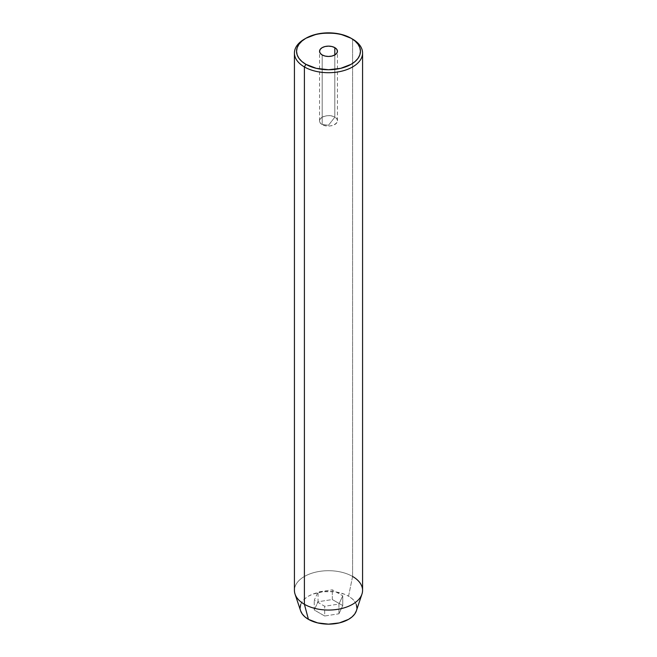 <?xml version="1.0" encoding="UTF-8"?>
<svg xmlns="http://www.w3.org/2000/svg" width="657" height="657" viewBox="0 0 657 657"><rect width="100%" height="100%" fill="white"/><g stroke="black" fill="none" stroke-linecap="round" stroke-linejoin="round"><path stroke-width="0.49" stroke-dasharray="3.29 2.46" d="M334.824 117.201A8.943 5.166 0 0 0 325.075 116.084A8.943 5.166 0 0 0 319.557 120.855A8.943 5.166 0 0 0 322.176 124.51L322.176 54.95L322.176 124.51C313.627 120.017 327.055 112.265 334.824 117.201L328.5 125.241L322.176 124.51L328.5 125.241L334.824 117.201C343.373 121.685 329.945 129.445 322.176 124.51A8.943 5.166 0 0 0 331.925 125.627A8.943 5.166 0 0 0 337.443 120.855A8.943 5.166 0 0 0 334.824 117.201L334.824 54.95L334.824 117.201M356.357 610.87A28.374 16.376 0 0 0 348.563 596.186L352.595 576.468L352.595 39.124L352.595 576.468A34.074 19.677 0 0 0 315.459 572.206A34.074 19.677 0 0 0 294.426 590.38M362.574 590.38A34.074 19.677 0 0 0 352.595 576.468L348.563 596.186L352.086 598.675L354.714 601.5L356.324 604.571M356.874 607.774L356.324 610.969M300.676 610.969L300.126 607.774M300.676 604.571L302.286 601.5L304.914 598.675L308.437 596.186L312.74 594.15L322.965 591.702L334.035 591.702L344.26 594.15L348.563 596.186A28.374 16.376 0 0 0 315.196 593.304A28.374 16.376 0 0 0 300.643 610.87M338.93 613.794L342.757 605.565L332.319 599.545L318.07 601.746L314.243 609.975L324.681 616.003L338.93 613.794L342.757 605.565L342.757 595.825L338.93 604.054L338.93 613.794L338.93 604.054L324.681 606.263L314.243 600.235L318.07 592.006L332.319 589.805L342.757 595.825L342.757 605.565L332.319 599.545L332.319 589.805L332.319 599.545L318.07 601.746L318.07 592.006L318.07 601.746L314.243 609.975L314.243 600.235L314.243 609.975L324.681 616.003L324.681 606.263L324.681 616.003L338.93 613.794M305.177 38.689A34.074 19.677 180 0 1 352.595 39.124A34.074 19.677 0 0 0 304.405 39.124M295.042 594.109A34.074 19.677 180 0 1 312.518 573.003A34.074 19.677 180 0 1 352.595 576.468M342.757 595.825L338.93 604.054L324.681 606.263L314.243 600.235L318.07 592.006L332.319 589.805L342.757 595.825M319.557 120.855L319.557 51.295M337.443 120.855L337.443 51.295"/><path stroke-width="0.99" d="M334.824 47.641L334.824 54.95L331.925 56.067L328.5 56.461L325.075 56.067L322.176 54.95A8.943 5.166 180 0 1 319.557 51.295A8.943 5.166 180 0 1 325.075 46.524A8.943 5.166 180 0 1 334.824 47.641L336.762 49.316L337.443 51.295L336.762 53.274L334.824 54.95L334.824 47.641A8.943 5.166 180 0 1 337.443 51.295A8.943 5.166 180 0 1 331.925 56.067A8.943 5.166 180 0 1 322.176 54.95L320.238 53.274L319.557 51.295L320.238 49.316L322.176 47.641L325.075 46.524L328.5 46.13L331.925 46.524L334.824 47.641M305.907 38.254L304.405 39.124A34.074 19.677 0 0 0 304.405 66.948A34.074 19.677 180 0 1 294.426 53.036L294.426 590.38A34.074 19.677 0 0 0 304.405 604.292L304.405 66.948L305.907 64.337A31.947 18.445 180 0 1 305.907 38.254A31.947 18.445 180 0 1 351.093 38.254L340.728 34.254L334.733 33.203L322.267 33.203L316.272 34.254L305.907 38.254L301.941 41.046L298.984 44.233L297.169 47.698L296.553 51.295L297.169 54.892L298.984 58.35L301.941 61.544L305.907 64.337L316.272 68.336L328.5 69.741L340.728 68.336L351.093 64.337L355.059 61.544L358.016 58.35L359.831 54.892L360.447 51.295L359.831 47.698L358.016 44.233L355.059 41.046L351.093 38.254A31.947 18.445 180 0 1 351.093 64.337A31.947 18.445 180 0 1 305.907 64.337L304.405 66.948A34.074 19.677 0 0 0 352.595 66.948A34.074 19.677 0 0 0 352.595 39.124L352.595 39.124A34.074 19.677 180 0 1 362.574 53.036A34.074 19.677 180 0 1 341.541 71.211A34.074 19.677 180 0 1 304.405 66.948L304.405 604.292L308.437 619.354A28.374 16.376 0 0 0 336.811 623.427A28.374 16.376 0 0 0 356.357 610.87L361.958 594.109A34.074 19.677 180 0 1 338.486 609.195A34.074 19.677 180 0 1 304.405 604.292A34.074 19.677 0 0 0 341.541 608.554A34.074 19.677 0 0 0 362.574 590.38L362.574 53.036M352.595 576.468A34.074 19.677 180 0 1 361.958 594.109M356.324 604.571L356.874 607.774M356.357 610.862L354.714 614.04L352.086 616.874L348.563 619.354L339.357 622.902L328.5 624.15L317.643 622.902L308.437 619.354L304.914 616.874L302.286 614.04L300.643 610.862M300.126 607.774L300.676 604.571M294.426 53.036A34.074 19.677 180 0 1 305.177 38.689M304.405 604.292A34.074 19.677 180 0 1 295.042 594.109L300.643 610.87A28.374 16.376 0 0 0 308.437 619.354L304.405 604.292M352.595 39.124L351.093 38.254"/></g></svg>
